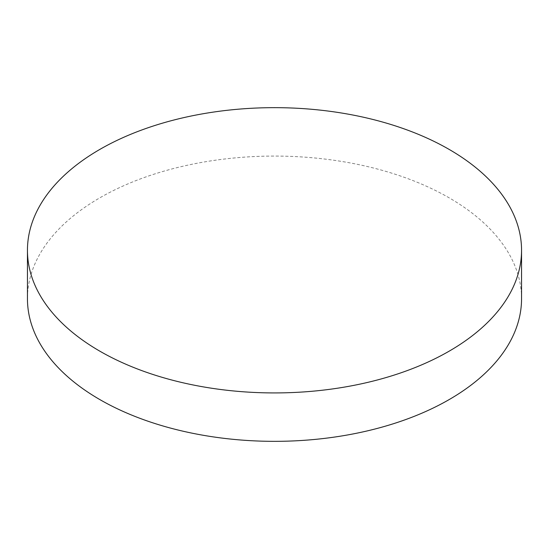 <?xml version="1.0" encoding="UTF-8"?>
<svg xmlns="http://www.w3.org/2000/svg" width="549" height="549" viewBox="0 0 549 549"><rect width="100%" height="100%" fill="white"/><g stroke="black" fill="none" stroke-linecap="round" stroke-linejoin="round"><path stroke-width="0.41" stroke-dasharray="2.75 2.06" d="M521.55 298.704A247.05 142.63 0 0 0 449.192 197.846A247.05 142.63 0 0 0 179.955 166.93A247.05 142.63 0 0 0 27.45 298.704"/><path stroke-width="0.82" d="M99.808 351.154A247.05 142.63 0 0 0 369.045 382.07A247.05 142.63 0 0 0 521.55 250.296A247.05 142.63 0 0 0 449.192 149.438A247.05 142.63 0 0 0 179.955 118.515A247.05 142.63 0 0 0 27.45 250.296A247.05 142.63 0 0 0 99.808 351.154M27.45 250.296L27.45 298.704A247.05 142.63 0 0 0 99.808 399.562A247.05 142.63 0 0 0 369.045 430.485A247.05 142.63 0 0 0 521.55 298.704L521.55 250.296"/></g></svg>
